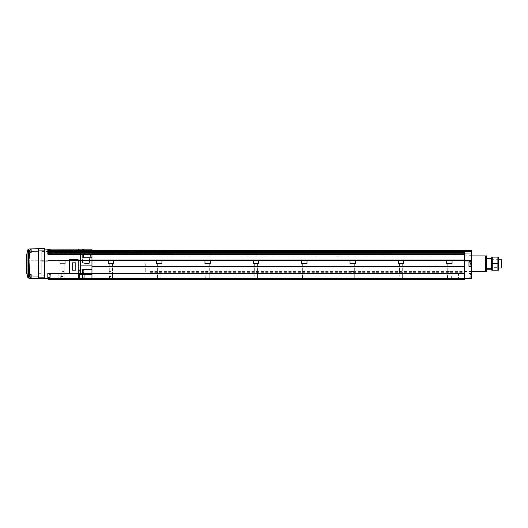 <?xml version="1.0" encoding="UTF-8"?>
<svg xmlns="http://www.w3.org/2000/svg" width="528" height="528" viewBox="0 0 528 528"><rect width="100%" height="100%" fill="white"/><g stroke="black" fill="none" stroke-linecap="round" stroke-linejoin="round"><path stroke-width="0.4" stroke-dasharray="2.64 1.98" d="M110.92 271.616L109.276 271.616L110.92 271.616M108.26 260.733L108.26 263.637L108.26 260.495L108.26 263.637L113.579 263.637L113.579 260.495L113.579 263.637L108.26 263.637L113.579 263.637L113.579 260.495L59.908 260.495L65.228 260.495L65.228 263.637L65.228 260.495L65.228 263.637L59.908 263.637L65.228 263.637L59.908 263.637L59.908 260.495L48.061 260.495L48.061 266.495L48.061 254.813L48.061 260.495L464.369 260.495L48.061 260.495L59.908 260.495L59.908 263.637L59.908 260.733L48.061 260.733L48.061 250.193L48.061 278.144M449.381 271.616L447.737 271.616L449.381 271.616M446.721 260.733L446.721 263.637L446.721 260.495L446.721 263.637L452.041 263.637L452.041 260.495L452.041 263.637L446.721 263.637L452.041 263.637L452.041 260.495L403.689 260.495L403.689 263.637L398.369 263.637L398.369 260.495L403.689 260.495L403.689 263.637L398.369 263.637L403.689 263.637L403.689 260.733M159.271 271.616L160.915 271.616L159.271 271.616M156.611 260.733L156.611 263.637L156.611 260.495L156.611 263.637L161.931 263.637L161.931 260.495L161.931 263.637L156.611 263.637L161.931 263.637L161.931 260.495L113.579 260.733M207.623 271.616L205.979 271.616L207.623 271.616M204.963 260.733L204.963 263.637L204.963 260.495L204.963 263.637L210.283 263.637L210.283 260.495L210.283 263.637L204.963 263.637L210.283 263.637L210.283 260.495L161.931 260.733M255.974 271.616L257.618 271.616L255.974 271.616M253.315 260.733L253.315 263.637L253.315 260.495L253.315 263.637L258.634 263.637L258.634 260.495L258.634 263.637L253.315 263.637L258.634 263.637L258.634 260.495L210.283 260.733M304.326 271.616L302.683 271.616L304.326 271.616M301.666 260.733L301.666 263.637L301.666 260.495L301.666 263.637L306.986 263.637L306.986 260.495L306.986 263.637L301.666 263.637L306.986 263.637L306.986 260.495L258.634 260.733M352.678 271.616L351.034 271.616L352.678 271.616M350.018 260.733L350.018 263.637L350.018 260.495L350.018 263.637L355.337 263.637L355.337 260.495L355.337 263.637L350.018 263.637L355.337 263.637L355.337 260.495L306.986 260.733M401.029 271.616L399.386 271.616L401.029 271.616M62.568 271.616L64.211 271.616L62.568 271.616M91.964 266.495L464.369 266.495L464.369 279.352L464.369 278.909L464.369 279.352L48.061 279.352L48.061 260.733L59.908 260.733L59.908 263.637L65.228 263.637L65.228 260.733L91.964 260.733M51.929 251.308L49.995 251.308L51.929 251.308M51.929 250.338L49.995 250.338L51.929 250.338M51.929 253.051L51.058 253.051L51.929 253.051M460.502 251.308L458.568 251.308L460.502 251.308M460.502 250.338L458.568 250.338L460.502 250.338M460.502 253.051L459.631 253.051L460.502 253.051M62.568 279.022L60.958 279.022L62.568 279.022M62.568 279.352L64.502 279.352L62.568 279.352M110.92 279.022L109.309 279.022L110.92 279.022M110.92 279.352L108.986 279.352L110.92 279.352M449.381 279.022L447.77 279.022L449.381 279.022M449.381 279.352L447.447 279.352L449.381 279.352M159.271 279.022L157.661 279.022L159.271 279.022M159.271 279.352L157.337 279.352L159.271 279.352M207.623 279.022L206.012 279.022L207.623 279.022M207.623 279.352L205.689 279.352L207.623 279.352M255.974 279.022L254.364 279.022L255.974 279.022M255.974 279.352L257.908 279.352L255.974 279.352M304.326 279.022L302.716 279.022L304.326 279.022M304.326 279.352L302.392 279.352L304.326 279.352M352.678 279.022L351.067 279.022L352.678 279.022M352.678 279.352L350.744 279.352L352.678 279.352M401.029 279.022L399.419 279.022L401.029 279.022M401.029 279.352L399.095 279.352L401.029 279.352M62.568 278.87L61.116 278.87L62.568 278.87M62.568 276.448L61.116 276.448L62.568 276.448M110.92 278.87L109.468 278.87L110.92 278.87M110.92 276.448L109.468 276.448L110.92 276.448M60.027 278.87L58.839 278.87L60.027 278.87M60.027 273.306L58.839 273.306L60.027 273.306M457.235 278.87L458.429 278.87L457.235 278.87M457.235 273.306L458.429 273.306L457.235 273.306M464.369 263.637L464.369 272.342L464.369 263.637M145.246 263.637L145.246 272.342L145.246 263.637M449.863 275.966L451.315 275.966L449.863 275.966L449.863 278.87L451.315 278.87L447.447 278.87L449.863 278.87L449.863 275.966M448.899 275.966L447.447 275.966L448.899 275.966L448.899 278.87L448.899 275.966M401.029 263.637L402.673 263.637L401.029 263.637M449.381 263.637L451.024 263.637L449.381 263.637M398.369 260.733L398.369 263.637L398.369 260.495L355.337 260.733M352.678 263.637L354.321 263.637L352.678 263.637M304.326 263.637L305.969 263.637L304.326 263.637M255.974 263.637L257.618 263.637L255.974 263.637M207.623 263.637L209.266 263.637L207.623 263.637M159.271 263.637L160.915 263.637L159.271 263.637M110.92 263.637L112.563 263.637L110.92 263.637M62.568 263.637L64.211 263.637L62.568 263.637M91.964 254.569L48.061 254.569L48.061 255.103L48.061 254.569L464.369 254.569L464.369 278.909L464.369 273.352L48.061 273.352L48.061 266.6L48.061 273.352L91.964 273.352M48.061 255.103L48.061 252.417L48.061 255.103L464.369 254.958L48.061 255.103M464.369 254.417L464.369 251.552L464.369 253.651L464.369 252.417L48.061 252.417L464.369 252.344L464.369 255.037L464.369 254.417L48.061 254.417M48.061 253.651L464.369 253.678L48.061 253.651M91.964 252.879L464.369 252.879L464.369 250.338L91.964 250.338M48.061 278.817L464.369 278.725L48.061 278.817M464.369 252.49L48.061 252.49L464.369 252.49M464.369 250.265L48.061 250.265L464.369 250.193L464.369 251.552L464.369 250.338L48.061 250.338L464.369 250.338M91.964 273.55L48.061 273.55M91.964 260.495L108.26 260.495M91.964 254.357L48.061 254.357M91.964 253.09L48.061 253.09M464.369 252.344L48.061 252.344L464.369 252.344M91.964 251.308L464.369 251.308M464.369 251.453L48.061 251.453L464.369 251.453M464.369 253.678L48.061 253.678L464.369 253.678M464.369 252.879L48.061 252.879L464.369 252.879M464.369 254.569L48.061 254.569L464.369 254.569M91.964 254.813L464.369 254.813L464.369 260.495L452.041 260.495M446.721 260.495L403.689 260.495M398.369 260.495L355.337 260.495M350.018 260.495L306.986 260.495M301.666 260.495L258.634 260.495M253.315 260.495L210.283 260.495M204.963 260.495L161.931 260.495M156.611 260.495L113.579 260.495M464.369 279.352L48.061 279.352L464.369 279.352M464.369 278.87L48.061 278.87L471.623 278.87L471.623 266.416L468.963 266.416L468.963 261.822L471.623 261.822L471.623 266.416L468.963 266.416L471.623 266.416M41.778 261.221L41.778 278.381L41.778 260.733L41.778 261.221L48.061 261.221L41.778 261.221M41.778 251.935L41.778 260.733L41.778 251.453L41.778 251.935L48.061 251.935L41.778 251.935M48.061 278.87L41.778 278.87L41.778 248.648L44.438 248.648L44.438 278.626L41.778 278.626L41.778 248.648L38.392 248.648L38.392 250.1L41.778 250.1M41.778 260.733L48.061 260.733L41.778 260.733M41.778 251.453L48.061 251.453L41.778 251.453M44.438 278.381L48.061 278.381M468.963 275.728L468.963 278.025L468.963 275.728M471.379 275.728L471.379 273.669L471.379 275.728M471.623 275.728L471.623 278.025L471.623 275.728M468.963 264.119L468.963 266.178L468.963 264.119M468.963 266.178L471.379 266.178L471.379 262.066L471.379 264.119L471.379 262.066L468.963 262.066M471.332 263.637L471.332 271.372L471.332 263.637M471.623 263.637L471.623 271.663L471.623 263.637M470.171 275.167L470.171 276.844L470.171 274.606L470.171 275.167L471.379 275.167L471.379 274.606L471.379 276.844L471.379 275.167L470.171 275.167L470.171 276.283L471.379 276.283L471.379 276.844L471.379 276.283L470.171 276.283L470.171 276.844L471.379 276.844L470.171 276.844L470.171 274.606L471.379 274.606L470.171 274.606L470.171 275.167L471.379 275.167L470.171 275.167M470.171 276.283L471.379 276.283L470.171 276.283M470.171 263.564L470.171 265.241L470.171 263.003L470.171 263.564L471.379 263.564L471.379 263.003L471.379 265.241L471.379 264.68L471.379 265.241L471.379 264.68L470.171 264.68L471.379 264.68L471.379 263.003L471.379 264.68L470.171 264.68L470.171 265.241L471.379 265.241L470.171 265.241L470.171 263.564L471.379 263.564L471.379 264.68L470.171 264.68L470.171 263.003L471.379 263.003L470.171 263.003L470.171 263.564L471.379 263.564L470.171 263.564M471.623 261.822L468.963 261.822L468.963 266.416L468.963 261.822L471.623 261.822L471.623 250.437L464.369 250.437L464.369 252.635L91.964 252.635M464.369 250.681L464.369 252.971L464.369 250.681L471.623 250.681L471.623 252.971L471.623 250.681L464.369 250.681M464.369 252.971L464.369 253.777L464.369 252.971L471.623 252.971L471.623 253.777L471.623 252.971L464.369 252.971M464.369 253.777L471.623 253.823L464.369 253.777M471.623 260.495L464.369 260.495L464.369 250.437L471.623 250.437L464.369 250.437M452.041 260.733L471.623 260.733M464.369 251.407L471.623 251.407M464.369 253.823L471.623 253.823L464.369 253.823M464.369 251.645L471.623 251.645M464.369 260.977L471.623 260.977M464.369 278.626L471.623 278.626M82.632 249.493L82.632 252.153L82.632 249.493M82.632 277.781L82.632 275.121L82.632 277.781L83.893 277.781L83.893 275.121L83.893 277.781M82.632 275.121L83.893 275.121M78.52 278.065L78.52 275.405L78.52 278.065M79.781 249.209L79.781 251.869L79.781 249.209L78.52 249.209L78.52 251.869L78.52 249.209M79.781 251.869L78.52 251.869M83.893 254.423L83.893 257.083L83.893 254.423L82.632 254.423L82.632 257.083L82.632 254.423M83.893 257.083L82.632 257.083M82.632 272.851L82.632 270.191L82.632 272.851M79.781 270.362L79.781 273.022L79.781 270.362L78.52 270.362L78.52 273.022L78.52 270.362M79.781 273.022L78.52 273.022M44.438 251.552L44.438 275.728L44.438 251.552L42.986 251.552L42.986 275.728L42.986 251.552M44.438 275.728L42.986 275.728M42.986 260.251L42.986 267.023L42.986 260.251L29.931 260.251L29.931 267.023L29.931 260.251M42.986 267.023L29.931 267.023M47.817 277.662L47.817 273.55L47.817 277.662L47.817 273.55L47.817 277.662L49.995 277.662L49.995 273.55L47.817 273.55M49.995 249.619L49.995 253.724L50.239 249.856L50.239 253.486L50.239 249.856L47.817 249.619L47.817 253.724L47.817 249.619M49.995 253.724L47.817 253.724M50.239 277.418L49.995 273.55L50.239 277.418M49.031 276.164L49.031 274.487L49.031 276.718L49.031 276.164L50.239 276.164L50.239 276.718L50.239 274.487L50.239 275.048L50.239 274.487L49.031 274.487L49.031 275.048L50.239 275.048L50.239 276.164L49.031 276.164L49.031 275.048L50.239 275.048L50.239 274.487L49.031 274.487L49.031 276.718L50.239 276.718L50.239 276.164L49.031 276.164L50.239 276.164L50.239 276.718L49.031 276.718L49.031 276.164M49.031 252.232L49.031 250.556L49.031 252.787L49.031 252.232L50.239 252.232L50.239 251.11L50.239 252.787L50.239 250.556L50.239 252.232L49.031 252.232L49.031 251.11L50.239 251.11L50.239 250.556L49.031 250.556L49.031 251.11L50.239 251.11L50.239 250.556L49.031 250.556L49.031 252.787L50.239 252.787L50.239 252.232L50.239 252.787L49.031 252.787L49.031 252.232L50.239 252.232L49.031 252.232M49.031 275.048L50.239 275.048L49.031 275.048M49.031 251.11L50.239 251.11L49.031 251.11M49.995 273.55L49.995 277.662M75.827 270.138L72.224 270.138L72.224 262.838L75.827 262.838L75.827 270.138M78.21 273.075L69.432 273.075L78.21 273.214L78.21 259.769L69.432 259.769L69.432 273.075M90.42 254.793L88.981 263.868L82.295 262.812L83.734 253.737L90.42 254.793M84.084 273.313L84.084 269.828L91.964 269.828L84.084 269.828L84.084 273.313L91.964 273.313L91.964 257.591L82.632 257.591L82.632 253.948L91.964 253.948L91.964 252.179L80.599 252.179L80.599 265.907L91.964 265.907M82.632 253.948L82.632 257.591L91.964 257.591L91.964 253.948L80.599 253.948M82.632 252.179L82.632 252.76L91.964 252.76L82.632 252.76L82.632 249.157L84.084 249.157L84.084 252.516L84.084 249.157L91.964 249.157L91.964 252.516L84.084 252.516L91.964 252.516L91.964 253.948L80.454 253.948L80.454 273.075M83.893 270.191L83.893 272.851M79.781 275.405L79.781 278.065M83.893 252.153L83.893 249.493M91.964 274.758L84.084 274.758L84.084 278.117M91.964 273.313L91.964 274.514L82.632 274.514L91.964 274.514L91.964 278.117L82.632 278.117L82.632 274.514L82.632 278.117L82.632 274.758L78.52 274.758L78.52 278.144M91.964 252.179L91.964 253.869L47.817 254.199L47.817 249.13L47.817 253.869L47.817 249.13L44.438 249.13L44.438 278.144L44.438 249.13M91.964 269.683L82.632 269.683L82.632 273.326M78.52 273.075L78.52 269.828L78.52 273.313L47.817 273.075L47.817 278.144L47.817 273.405L47.817 278.144L44.438 278.144M82.632 273.313L82.632 269.828L82.632 273.313L78.52 273.313M82.632 269.828L78.52 269.828L82.632 269.828M47.817 249.13L78.52 249.13L78.52 252.516L78.52 249.13L82.632 249.157L82.632 252.516L82.632 249.157M82.632 252.516L78.52 252.516L82.632 252.516M82.632 254.199L80.454 254.199L80.454 269.828L80.454 254.199L47.817 253.869M82.632 278.117L47.817 278.144M91.964 253.948L80.599 253.869M91.964 273.405L47.817 273.405M84.084 273.075L82.632 273.075M150.084 263.637L150.084 254.932L150.084 263.637M485.159 271.372L485.159 255.902M485.404 271.372L485.404 255.902M486.611 271.372L486.611 255.902M501.6 267.544L501.6 259.73M501.158 267.986L501.158 259.288M491.449 269.438L491.449 257.836M491.449 258.08L486.611 258.08L486.611 258.562L486.611 258.08M491.449 258.562L486.611 258.562L486.611 268.712L486.611 258.562M491.449 268.712L486.611 268.712L486.611 269.201L486.611 268.712M491.449 269.201L486.611 269.201M498.696 269.438L498.696 257.836M498.307 259.288L497.891 263.637L492.254 263.637L492.254 257.11L497.891 257.11M492.103 263.637L492.103 267.333L492.103 263.637M498.043 263.637L498.043 267.333L498.043 263.637M491.839 267.986L492.254 263.637M492.254 270.164L497.891 270.164L497.891 263.637M41.778 263.637L41.778 273.306L41.778 263.637M38.392 263.637L38.392 273.306L38.392 263.637M29.687 251.414L30.314 251.414L29.687 251.764L30.314 251.764L30.314 251.414L29.687 251.764L29.687 249.975L29.687 251.064L29.687 250.371L29.687 250.714L30.314 250.371L30.314 251.414L30.314 250.714L29.687 250.714L30.314 250.371L29.687 250.714L29.687 251.414L29.687 250.714L30.314 250.714L30.314 251.764L30.314 251.414L29.687 251.764L29.687 250.714L30.314 250.714L30.314 251.414L29.687 251.414L29.687 250.714M31.139 251.064L31.139 252.397L31.139 251.064M29.687 276.56L30.314 276.56L29.687 276.91L30.314 276.91L30.314 276.56L29.687 276.91L29.687 275.121L29.687 276.21L29.687 275.51L29.687 275.86L30.314 275.51L30.314 276.56L30.314 275.86L29.687 275.86L30.314 275.51L29.687 275.86L29.687 276.91L29.687 275.86L30.314 275.86L30.314 276.91L29.687 276.56L29.687 275.86L30.314 275.86L30.314 276.56L29.687 276.56L29.687 275.86M31.139 276.21L31.139 274.877L31.139 276.21M27.865 277.477L27.324 276.144L26.545 267.267L27.073 253.981L26.545 267.267L27.119 273.801L26.545 260.014L27.324 251.13L27.865 249.803M38.392 276.085L31.139 275.959L31.139 278.381L29.687 278.355A2.416 2.416 0 0 1 28.486 278.012L28.486 249.262A2.416 2.416 0 0 1 29.687 248.919L31.139 248.893L31.139 251.315L38.392 251.189L38.392 248.767L38.392 278.507L38.392 251.189M29.687 276.21L29.687 277.299L29.687 276.21M29.687 251.064L29.687 252.153L29.687 251.064M28.578 252.806L31.139 252.806L31.139 248.893L31.139 251.315M31.139 278.381L31.139 274.468L31.139 278.381L38.392 278.507M31.139 275.959L31.139 274.468L28.578 274.468M38.392 248.767L31.139 248.893M41.778 278.626L38.392 278.626L38.392 250.1M28.413 267.181L28.961 267.161L29.601 252.806M28.413 260.093L28.961 260.119M27.073 253.981L27.271 273.801L27.271 253.981L27.271 273.801L27.271 253.981L26.4 253.981L26.4 273.801L27.119 273.801M55.315 252.344L55.315 250.754L55.315 252.344L60.152 252.344L60.152 250.754L60.152 252.344M55.315 250.754L60.152 250.754M60.152 251.209L60.152 252.76L60.152 250.338L60.152 251.209L74.415 251.209L74.415 252.76L74.415 250.338L74.415 251.209L60.152 251.209M74.415 250.338L60.152 250.338L74.415 250.338M74.415 252.76L60.152 252.76L74.415 252.76M128.806 252.344L128.806 250.754L128.806 252.344L133.643 252.344L133.643 250.754L133.643 252.344M128.806 250.754L133.643 250.754M133.643 251.209L133.643 252.76L133.643 250.338L133.643 251.209L147.906 251.209L147.906 252.76L147.906 250.338L147.906 251.209L133.643 251.209M147.906 250.338L133.643 250.338L147.906 250.338M147.906 252.76L133.643 252.76L147.906 252.76M26.4 261.334L26.572 262.568L26.572 261.664M26.4 260.707L26.572 267.894L26.572 260.707M26.4 264.429L26.4 267.894L26.572 264.429M26.572 260.588L26.572 261.38M26.4 261.38L26.572 261.829L26.572 261.07M26.4 260.674L26.572 262.772M26.4 260.561L26.572 261.446L26.572 260.674M26.4 261.248L26.572 264.396L26.572 261.248M26.4 266.363L26.572 259.934M26.4 259.934L26.572 260.469M26.572 262.753L26.572 261.961M26.4 262.772L26.4 266.204L26.572 261.334M26.4 264L26.4 262.997L26.572 264M26.4 263.102L26.4 266.851L26.572 263.102M26.4 262.753L26.572 263.149M26.4 263.175L26.572 263.723M26.4 263.723L26.572 264.343M26.4 264.601L26.572 263.076M26.4 263.149L26.4 266.152M26.4 261.763L26.4 260.964L26.572 261.763M26.4 264.528L26.572 265.043M26.572 263.835L26.4 263.399M26.4 260.588L26.572 261.525M26.4 261.525L26.4 261.07M26.4 260.469L26.4 259.486L26.572 260.561M26.4 266.534L26.4 263.069M26.4 265.67L26.572 264.812M26.572 266.534L26.572 265.67M91.964 273.247L464.369 273.247M91.964 266.6L464.369 266.6M91.964 266.336L464.369 266.336M91.964 266.237L464.369 266.237M91.964 260.014L464.369 260.014M464.369 254.958L48.061 254.958L464.369 254.958M464.369 255.037L48.061 255.037L464.369 255.031M91.964 251.79L464.369 251.79M464.369 250.483L48.061 250.483L464.369 250.483M464.369 251.354L48.061 251.354L464.369 251.354M464.369 251.552L48.061 251.552L464.369 251.552M464.369 252.925L48.061 252.925L464.369 252.925M464.369 253.044L48.061 253.037M464.369 252.635L48.061 252.635L464.369 252.635M464.369 253.156L48.061 253.156M464.369 254.291L48.061 254.291M464.369 254.813L48.061 254.813L464.369 254.813M464.369 273.504L48.061 273.504M464.369 273.61L48.061 273.61M464.369 278.566L48.061 278.566M464.369 278.672L48.061 278.672M464.369 278.909L48.061 278.909L464.369 278.909M464.369 253.169L471.623 253.169L464.369 253.169M31.139 252.397L29.931 252.397L29.687 249.975M31.139 277.537L29.931 277.537L29.687 275.121M29.601 274.468L28.961 267.161M38.392 277.174L41.778 277.174M28.4 251.117L29.687 251.117M28.4 276.157L29.687 276.157M26.4 254.945L26.987 254.945M27.034 272.837L26.4 272.837M109.276 263.637L109.276 271.616L109.276 263.637M447.737 263.637L447.737 271.616L447.737 263.637M157.628 263.637L157.628 271.616L157.628 263.637M205.979 263.637L205.979 271.616L205.979 263.637M254.331 263.637L254.331 271.616L254.331 263.637M302.683 263.637L302.683 271.616L302.683 263.637M351.034 263.637L351.034 271.616L351.034 263.637M399.386 263.637L399.386 271.616L399.386 263.637M60.925 263.637L60.925 271.616L60.925 263.637M49.995 250.338L49.995 251.308L49.995 250.338M51.058 251.308L51.058 253.051L51.058 251.308M458.568 250.338L458.568 251.308L458.568 250.338M459.631 251.308L459.631 253.051L459.631 251.308M60.958 271.616L60.634 279.352L60.958 271.616M109.309 271.616L108.986 279.352L109.309 271.616M447.77 271.616L447.447 279.352L447.77 271.616M157.661 271.616L157.337 279.352L157.661 271.616M206.012 271.616L205.689 279.352L206.012 271.616M254.364 271.616L254.041 279.352L254.364 271.616M302.716 271.616L302.392 279.352L302.716 271.616M351.067 271.616L350.744 279.352L351.067 271.616M399.419 271.616L399.095 279.352L399.419 271.616M61.116 276.448L61.116 278.87M109.468 276.448L109.468 278.87M58.839 273.306L58.839 278.87L58.839 273.306M456.047 273.306L456.047 278.87L456.047 273.306M150.084 272.342L464.369 272.342M150.084 254.932L464.369 254.932M451.315 275.966L451.315 278.87M447.447 275.966L447.447 278.87M61.215 273.306L61.215 278.87L61.215 273.306M458.429 273.306L458.429 278.87L458.429 273.306M112.372 276.448L112.372 278.87M64.02 276.448L64.02 278.87M112.523 279.022L112.523 271.616L112.523 279.022M64.172 279.022L64.172 271.616L64.172 279.022M160.875 279.022L160.875 271.616L160.875 279.022M209.227 279.022L209.227 271.616L209.227 279.022M257.578 279.022L257.578 271.616L257.578 279.022M305.93 279.022L305.93 271.616L305.93 279.022M354.281 279.022L354.281 271.616L354.281 279.022M402.633 279.022L402.633 271.616L402.633 279.022M450.985 279.022L450.985 271.616L450.985 279.022M461.373 251.308L461.373 253.051L461.373 251.308M462.436 250.338L462.436 251.308L462.436 250.338M52.8 251.308L52.8 253.051L52.8 251.308M53.863 250.338L53.863 251.308L53.863 250.338M91.964 250.193L48.061 250.193M464.369 278.725L48.061 278.725M64.211 263.637L64.211 271.616L64.211 263.637M112.563 263.637L112.563 271.616L112.563 263.637M160.915 263.637L160.915 271.616L160.915 263.637M209.266 263.637L209.266 271.616L209.266 263.637M257.618 263.637L257.618 271.616L257.618 263.637M305.969 263.637L305.969 271.616L305.969 263.637M354.321 263.637L354.321 271.616L354.321 263.637M402.673 263.637L402.673 271.616L402.673 263.637M451.024 263.637L451.024 271.616L451.024 263.637M468.963 273.669L471.379 273.669L468.963 273.669M468.963 278.025L471.623 278.025L468.963 278.025M464.369 271.372L471.623 271.663M464.369 255.902L471.623 255.611M468.963 273.431L471.623 273.431L468.963 273.431M468.963 277.781L471.379 277.781L468.963 277.781M150.084 255.902L471.623 255.902M491.449 259.288L498.696 259.288L498.043 259.941L492.103 259.941L491.449 259.288M491.449 267.986L498.696 267.986L498.043 267.333L492.103 267.333L491.449 267.986M150.084 271.372L471.623 271.372M38.392 273.306L41.778 273.306M29.931 249.737L31.139 249.737M29.931 274.877L31.139 274.877M38.392 253.968L41.778 253.968"/><path stroke-width="0.79" d="M108.26 260.495L108.26 263.637L113.579 263.637L113.579 260.495L91.964 260.495M446.721 260.495L446.721 263.637L452.041 263.637L452.041 260.495L113.579 260.495M156.611 260.495L156.611 263.637L161.931 263.637L161.931 260.495M204.963 260.495L204.963 263.637L210.283 263.637L210.283 260.495M253.315 260.495L253.315 263.637L258.634 263.637L258.634 260.495M301.666 260.495L301.666 263.637L306.986 263.637L306.986 260.495M350.018 260.495L350.018 263.637L355.337 263.637L355.337 260.495M398.369 260.495L398.369 263.637L403.689 263.637L403.689 260.495M48.061 278.144L48.061 279.352L464.369 279.352L464.369 278.626L48.061 278.626M91.964 254.569L464.369 254.569L464.369 278.626L471.623 278.626L464.369 278.87M464.369 250.265L91.964 250.265L464.369 250.265L464.369 252.879L91.964 252.879M80.599 253.948L47.817 254.199L47.817 249.13L91.964 249.157L91.964 252.179L80.599 252.179L80.599 265.907L91.964 265.907L91.964 269.683L82.632 269.683L82.632 273.326L464.369 273.352L464.369 266.495L91.964 266.495M464.369 273.55L91.964 273.55M464.369 251.645L471.623 251.645L471.623 260.495L452.041 260.495M464.369 254.357L91.964 254.357M464.369 253.09L91.964 253.09M464.369 251.308L91.964 251.308M464.369 250.338L91.964 250.338M41.778 278.626L48.061 278.87M44.438 278.381L48.061 278.381M471.623 264.119L471.623 261.822L468.963 261.822L468.963 266.416L471.623 266.416L471.623 264.119M468.963 262.066L471.379 262.066L471.379 266.178L468.963 266.178M91.964 252.635L464.369 252.635L464.369 254.813L91.964 254.813M452.041 260.733L471.623 260.733L471.623 261.822M464.369 260.977L471.623 260.977M464.369 251.407L471.623 251.645M464.369 250.437L471.623 250.437L471.623 251.407M471.623 266.416L471.623 278.626M82.632 252.153L83.893 252.153L83.893 249.493L82.632 249.493M78.52 278.065L79.781 278.065L79.781 275.405L78.52 275.405M82.632 272.851L83.893 272.851L83.893 270.191L82.632 270.191M49.995 273.55L49.995 277.662L50.239 273.788L47.817 273.55M49.995 277.662L47.817 277.662M49.995 249.619L49.995 253.724L50.239 249.856L47.817 249.619M49.995 253.724L47.817 253.724M75.827 270.138L75.827 262.838L72.224 262.838L72.224 270.138L75.827 270.138M69.432 273.214L78.21 273.214L78.21 259.769L69.432 259.769L69.432 273.214M90.42 254.793L83.734 253.737L82.295 262.812L88.981 263.868L90.42 254.793M91.964 274.758L84.084 274.758L84.084 278.117L91.964 278.117L91.964 273.405L47.817 273.405M82.632 249.157L82.632 252.179M91.964 269.683L91.964 273.405M78.52 274.758L78.52 278.144L82.632 278.117L82.632 274.758L78.52 274.758M69.432 273.075L47.817 273.075L47.817 278.144L44.438 278.144M80.454 254.199L80.454 273.075L82.632 273.075M47.817 249.13L44.438 249.13M78.52 278.144L47.817 278.144M80.454 273.075L78.21 273.075M80.599 253.869L47.817 253.869M84.084 278.117L82.632 278.117M91.964 265.907L91.964 252.179M471.623 255.902L485.159 255.902L485.159 271.372L471.623 271.372M485.404 255.902L485.404 271.372L486.611 271.372L486.611 255.902L485.159 256.146M501.6 259.73L501.6 267.544L501.158 267.986L501.158 259.288L501.6 259.73M491.786 257.11L491.449 269.201L486.611 269.201M491.449 258.08L486.611 258.08M491.449 268.712L486.611 268.712M491.449 258.562L486.611 258.562M498.359 257.11L498.696 257.836L498.359 270.164M497.891 257.11L492.254 257.11L492.254 270.164L497.891 270.164L497.891 257.11L498.307 259.288M491.449 269.201L491.786 270.164M492.254 270.164L491.839 267.986M497.891 263.637L492.254 263.637M29.687 250.714L29.687 251.414M29.687 275.86L29.687 276.56M28.426 249.302L28.4 252.806L31.139 252.806L31.139 248.893L29.687 248.919A2.416 2.416 0 0 0 28.426 249.302L27.324 251.13L26.545 260.014L26.545 267.267L27.324 276.144L28.426 277.972A2.416 2.416 0 0 0 29.687 278.355L31.139 278.381L31.139 274.468L28.4 274.468L28.426 277.972M28.505 252.806L28.505 274.468M27.865 249.803L28.486 249.262M28.486 278.012L27.865 277.477M31.139 248.893L38.392 248.767M38.392 278.507L31.139 278.381M38.392 277.174L38.392 248.648L44.438 248.648L44.438 278.626L38.392 278.626L38.392 277.174L44.438 277.174M28.34 260.086L28.961 260.119L29.601 274.468M28.34 267.188L28.961 267.161M27.119 273.801L26.4 273.801L26.4 253.981L27.073 253.981M464.369 273.247L91.964 273.247M464.369 266.6L91.964 266.6M464.369 266.336L91.964 266.336M464.369 266.237L91.964 266.237M108.26 260.733L91.964 260.733M446.721 260.733L403.689 260.733M398.369 260.733L355.337 260.733M350.018 260.733L306.986 260.733M301.666 260.733L258.634 260.733M253.315 260.733L210.283 260.733M204.963 260.733L161.931 260.733M156.611 260.733L113.579 260.733M464.369 260.014L91.964 260.014M464.369 251.79L91.964 251.79M29.687 249.975L29.931 252.397L31.139 252.397M29.687 275.121L29.931 277.537L31.139 277.537M38.392 251.189L31.139 251.315M31.139 275.959L38.392 276.085M29.601 252.806L28.961 260.119M38.392 250.1L44.438 250.1M28.34 276.157L29.687 276.157M28.34 251.117L29.687 251.117M26.987 254.945L26.4 254.945M26.4 272.837L27.034 272.837M464.369 250.193L91.964 250.193M498.696 259.288L501.158 259.288M498.696 267.986L501.158 267.986M29.931 249.737L31.139 249.737M29.931 274.877L31.139 274.877"/></g></svg>
